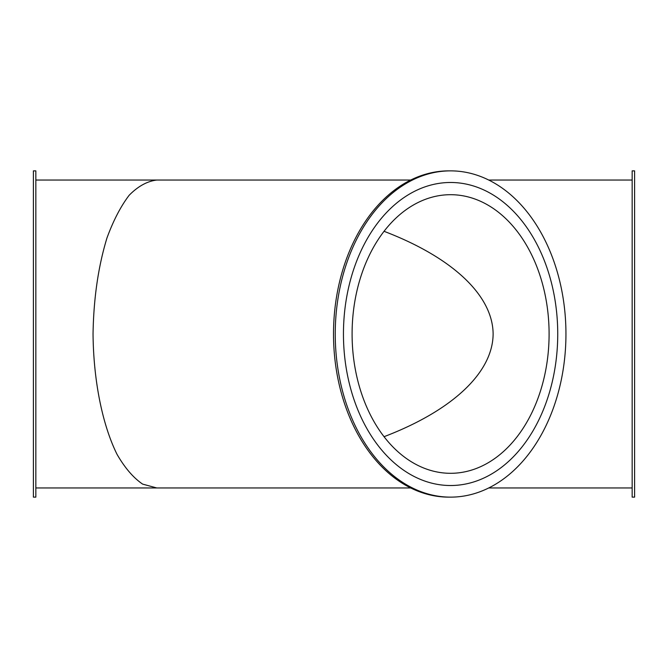 <?xml version="1.0" encoding="UTF-8"?>
<svg xmlns="http://www.w3.org/2000/svg" width="668" height="668" viewBox="0 0 668 668"><rect width="100%" height="100%" fill="white"/><g stroke="black" fill="none" stroke-linecap="round" stroke-linejoin="round"><path stroke-width="1" d="M450.591 182.481A151.519 107.139 -90 0 1 557.738 334A151.519 107.139 -90 0 1 450.591 485.519A151.519 107.139 -90 0 1 343.452 334A151.519 107.139 -90 0 1 450.591 182.481A151.519 107.139 -90 0 1 557.738 334A151.519 107.139 -90 0 1 450.591 485.519A151.519 107.139 -90 0 1 343.452 334A151.519 107.139 -90 0 1 450.591 182.481M35.847 497.134L35.847 170.866L33.4 170.866L33.4 497.134L35.847 497.134M450.591 170.866L448.863 170.866A163.134 115.347 90 0 0 333.516 334A163.134 115.347 90 0 0 448.863 497.134L450.591 497.134A163.134 115.347 -90 0 1 335.244 334A163.134 115.347 -90 0 1 450.591 170.866A163.134 115.347 -90 0 1 565.946 334A163.134 115.347 -90 0 1 450.591 497.134M410.745 487.966L156.813 487.966L142.626 484.108C133.383 477.812 124.858 467.901 117.05 454.374C102.304 424.689 93.462 380.342 93.044 334C93.603 298.563 98.246 266.565 106.955 238C113.318 220.624 120.716 206.379 129.149 195.281C138 186.28 147.227 181.203 156.813 180.034L410.745 180.034M632.153 334L632.153 497.134L634.6 497.134L634.6 170.866L632.153 170.866L632.153 334M384.042 436.697C452.537 410.528 492.834 372.594 493.126 334C492.834 295.406 452.537 257.472 384.042 231.303M450.591 473.303A139.303 98.505 -90 0 1 352.094 334A139.303 98.505 -90 0 1 450.591 194.697A139.303 98.505 -90 0 1 549.096 334A139.303 98.505 -90 0 1 450.591 473.303M35.847 487.966L156.813 487.966M488.709 487.966L632.153 487.966M35.847 180.034L156.813 180.034M488.709 180.034L632.153 180.034"/></g></svg>
